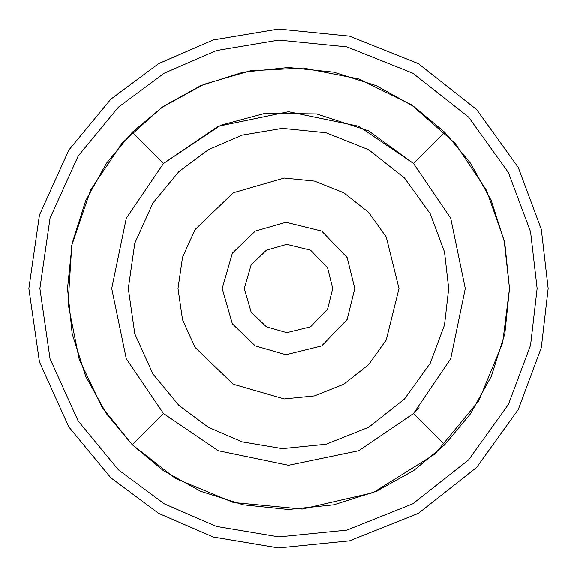 <?xml version="1.0" encoding="UTF-8"?>
<svg xmlns="http://www.w3.org/2000/svg" width="577" height="577" viewBox="0 0 577 577"><rect width="100%" height="100%" fill="white"/><g stroke="black" fill="none" stroke-linecap="round" stroke-linejoin="round"><path stroke-width="0.87" d="M444.759 132.241L413.507 163.493L358.714 126.262L288.5 111.714L218.286 126.262L163.493 163.493L132.241 132.241L106.42 163.284L85.699 200.731L72.212 243.22L67.523 288.5L72.212 333.78L85.699 376.269L106.42 413.716L132.241 444.759L175.567 478.441L233.368 502.488L302.117 509.058L373.067 492.657L434.827 454.085L478.802 400.827L502.661 342.954L509.477 288.5L504.19 240.443L486.562 190.504L455.203 143.442L411.271 104.762L358.721 78.977L303.235 68.014L250.353 70.841L203.933 84.343L161.56 107.618L122.173 143.017L90.69 189.992L71.764 245.391L68.05 303.812L79.157 359.262L102.006 407.037L132.241 444.759L163.493 413.507L218.286 450.738L288.5 465.286L358.714 450.738L413.507 413.507L444.759 444.759L470.58 413.716L491.301 376.269L504.788 333.78L509.477 288.5L504.788 243.22L491.301 200.731L470.58 163.284L444.759 132.241L413.716 106.42L376.269 85.699L333.78 72.212L288.5 67.523L243.22 72.212L200.731 85.699L163.284 106.42L132.241 132.241M548.15 288.5L541.32 347.671L518.189 409.583L476.616 467.471L418.325 513.364L349.438 540.894L278.511 547.955L213.339 537.036L158.675 513.364L110.842 477.857L68.793 426.879L39.445 361.923L28.85 288.5L39.445 215.077L68.793 150.121L110.842 99.143L158.675 63.636L213.339 39.964L278.511 29.045L349.438 36.106L418.325 63.636L476.616 109.529L518.189 167.417L541.32 229.329L548.15 288.5M132.241 444.759L163.284 470.58L200.731 491.301L243.22 504.788L288.5 509.477L333.78 504.788L376.269 491.301L413.716 470.58L444.759 444.759M163.493 413.507L126.262 358.714L111.714 288.5L126.262 218.286L163.493 163.493L220.847 125.173L265.463 113.222L316.622 113.965L368.508 130.856L413.507 163.493L450.738 218.286L465.286 288.5L450.738 358.714L413.507 413.507L419.075 407.679M332.698 288.5L327.599 267.894L310.599 250.223L286.798 244.338L266.401 250.223L251.103 264.944L244.302 288.5L251.103 312.056L266.401 326.777L286.798 332.662L310.599 326.777L327.599 309.106L332.698 288.5M354.79 288.5L347.145 319.413L321.649 345.911L285.947 354.747L255.351 345.911L232.408 323.834L222.21 288.5L232.408 253.166L255.351 231.088L285.947 222.253L321.649 231.088L347.145 257.587L354.79 288.5M398.988 288.5L386.244 236.974L368.552 212.343L343.748 192.812L314.429 181.099L284.252 178.091L233.252 192.812L195.012 229.617L182.52 257.255L178.012 288.5L182.52 319.745L195.012 347.383L233.252 384.188L284.252 398.909L314.429 395.901L343.748 384.188L368.552 364.657L386.244 340.026L398.988 288.5M448.711 288.5L444.492 251.99L430.226 213.793L404.571 178.069L368.602 149.753L326.099 132.768L282.341 128.411L242.124 135.148L208.398 149.753L178.884 171.665L152.941 203.118L134.83 243.198L128.289 288.5L134.83 333.802L152.941 373.882L178.884 405.335L208.398 427.247L242.124 441.852L282.341 448.589L326.099 444.232L368.602 427.247L404.571 398.931L430.226 363.207L444.492 325.01L448.711 288.5M537.1 288.5L530.559 231.846L508.416 172.573L468.611 117.145L412.8 73.207L346.842 46.845L278.936 40.08L216.534 50.545L164.2 73.207L118.408 107.199L78.147 156.014L50.048 218.2L39.9 288.5L50.048 358.8L78.147 420.986L118.408 469.801L164.2 503.793L216.534 526.455L278.936 536.92L346.842 530.155L412.8 503.793L468.611 459.855L508.416 404.427L530.559 345.154L537.1 288.5"/></g></svg>
